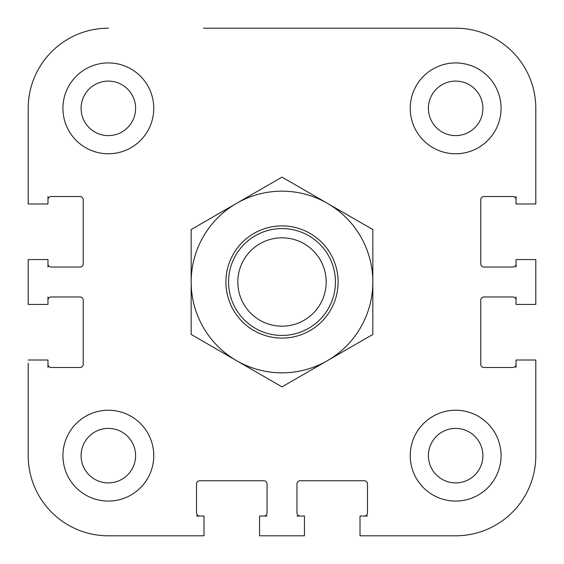 <?xml version="1.0" encoding="UTF-8"?>
<svg xmlns="http://www.w3.org/2000/svg" width="564" height="564" viewBox="0 0 564 564"><rect width="100%" height="100%" fill="white"/><g stroke="black" fill="none" stroke-linecap="round" stroke-linejoin="round"><path stroke-width="0.85" d="M47.968 364.288A3.208 3.208 0 0 0 51.176 367.488L80.032 367.488A3.208 3.208 0 0 0 83.232 364.288L83.232 300.168A3.208 3.208 0 0 0 80.032 296.96L51.176 296.96A3.208 3.208 0 0 0 47.968 300.168M47.968 263.832A3.208 3.208 0 0 0 51.176 267.04L80.032 267.04A3.208 3.208 0 0 0 83.232 263.832L83.232 199.712A3.208 3.208 0 0 0 80.032 196.512L51.176 196.512A3.208 3.208 0 0 0 47.968 199.712M516.032 300.168A3.208 3.208 0 0 0 512.824 296.96L483.968 296.96A3.208 3.208 0 0 0 480.768 300.168L480.768 364.288A3.208 3.208 0 0 0 483.968 367.488L512.824 367.488A3.208 3.208 0 0 0 516.032 364.288M516.032 199.712A3.208 3.208 0 0 0 512.824 196.512L483.968 196.512A3.208 3.208 0 0 0 480.768 199.712L480.768 263.832A3.208 3.208 0 0 0 483.968 267.04L512.824 267.04A3.208 3.208 0 0 0 516.032 263.832M364.288 516.032A3.208 3.208 0 0 0 367.488 512.824L367.488 483.968A3.208 3.208 0 0 0 364.288 480.768L300.168 480.768A3.208 3.208 0 0 0 296.96 483.968L296.96 512.824A3.208 3.208 0 0 0 300.168 516.032M263.832 516.032A3.208 3.208 0 0 0 267.04 512.824L267.04 483.968A3.208 3.208 0 0 0 263.832 480.768L199.712 480.768A3.208 3.208 0 0 0 196.512 483.968L196.512 512.824A3.208 3.208 0 0 0 199.712 516.032M535.8 203.992L535.8 108.344L535.8 203.992L516.032 203.992L516.032 196.512M200.784 535.8L108.344 535.8A80.144 80.144 0 0 1 28.2 455.656L28.2 363.216M360.008 535.8L455.656 535.8L360.008 535.8L360.008 516.032L367.488 516.032M535.8 200.784L535.8 108.344A80.144 80.144 0 0 0 455.656 28.2L296.424 28.2M516.032 367.488L516.032 360.008L535.8 360.008L535.8 455.656L535.8 363.216M363.216 535.8L455.656 535.8A80.144 80.144 0 0 0 535.8 455.656M203.456 28.2L455.656 28.2M28.2 200.784L28.2 108.344A80.144 80.144 0 0 1 108.344 28.2M326.175 282A44.175 44.175 0 0 1 259.912 320.26A44.175 44.175 0 0 1 259.912 243.74A44.175 44.175 0 0 1 326.175 282M335.432 282A53.432 53.432 0 0 0 255.288 235.724A53.432 53.432 0 0 0 255.288 328.276A53.432 53.432 0 0 0 335.432 282M428.4 108.344A27.248 27.248 0 0 1 469.276 84.748A27.248 27.248 0 0 1 469.276 131.948A27.248 27.248 0 0 1 428.4 108.344M428.4 455.656A27.248 27.248 0 0 1 469.276 432.052A27.248 27.248 0 0 1 469.276 479.252A27.248 27.248 0 0 1 428.4 455.656M81.096 455.656A27.248 27.248 0 0 1 121.972 432.052A27.248 27.248 0 0 1 121.972 479.252A27.248 27.248 0 0 1 81.096 455.656M81.096 108.344A27.248 27.248 0 0 1 121.972 84.748A27.248 27.248 0 0 1 121.972 131.948A27.248 27.248 0 0 1 81.096 108.344M501.072 455.656A45.416 45.416 0 0 1 432.948 494.988A45.416 45.416 0 0 1 432.948 416.324A45.416 45.416 0 0 1 501.072 455.656M153.768 108.344A45.416 45.416 0 0 1 85.636 147.676A45.416 45.416 0 0 1 85.636 69.012A45.416 45.416 0 0 1 153.768 108.344M153.768 455.656A45.416 45.416 0 0 1 85.636 494.988A45.416 45.416 0 0 1 85.636 416.324A45.416 45.416 0 0 1 153.768 455.656M501.072 108.344A45.416 45.416 0 0 1 432.948 147.676A45.416 45.416 0 0 1 432.948 69.012A45.416 45.416 0 0 1 501.072 108.344M516.032 267.04L516.032 259.56L535.8 259.56L535.8 304.44L516.032 304.44L516.032 296.96M47.968 296.96L47.968 304.44L28.2 304.44L28.2 259.56L47.968 259.56L47.968 267.04M296.96 516.032L304.44 516.032L304.44 535.8L259.56 535.8L259.56 516.032L267.04 516.032M28.2 360.008L47.968 360.008L47.968 367.488M47.968 196.512L47.968 203.992L28.2 203.992L28.2 108.344M196.512 516.032L203.992 516.032L203.992 535.8L108.344 535.8M233.411 253.948A56.104 56.104 0 0 0 282 338.104A56.104 56.104 0 0 0 330.589 253.948A56.104 56.104 0 0 0 233.411 253.948M191.168 282A90.832 90.832 0 0 0 327.416 360.664A90.832 90.832 0 0 0 327.416 203.336A90.832 90.832 0 0 0 191.168 282L191.168 229.555L282 177.117L372.832 229.555L372.832 334.445L282 386.883L191.168 334.445L191.168 282"/></g></svg>
